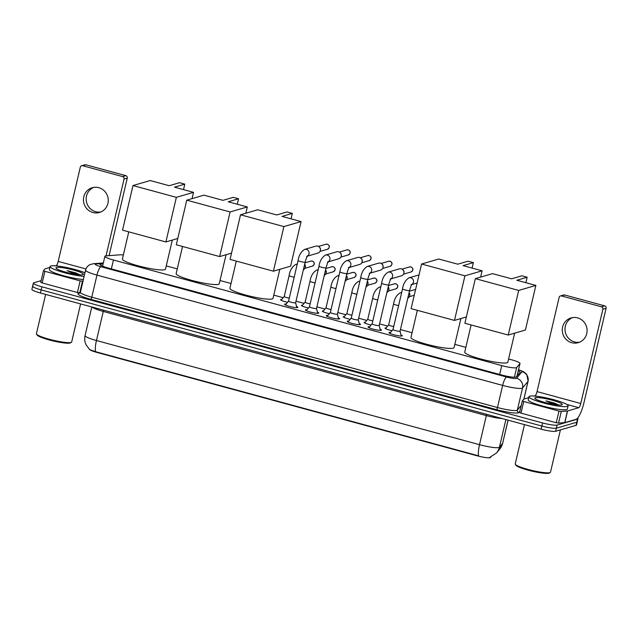 <?xml version="1.0" encoding="UTF-8"?>
<svg xmlns="http://www.w3.org/2000/svg" width="638" height="638" viewBox="0 0 638 638"><rect width="100%" height="100%" fill="white"/><g stroke="black" fill="none" stroke-linecap="round" stroke-linejoin="round"><path stroke-width="0.96" d="M392.011 330.691A6.436 0.909 -166.8 0 1 385.009 328.123A6.436 0.909 -166.8 0 1 385.248 327.956A6.436 0.909 -166.8 0 1 386.142 327.884M371.125 325.005A6.436 0.909 -166.8 0 1 364.123 322.445A6.436 0.909 -166.8 0 1 364.362 322.278A6.436 0.909 -166.8 0 1 365.255 322.206M350.238 319.327A6.436 0.909 -166.8 0 1 343.236 316.767A6.436 0.909 -166.8 0 1 343.475 316.6A6.436 0.909 -166.8 0 1 344.361 316.52M329.344 313.649A6.436 0.909 -166.8 0 1 322.349 311.089A6.436 0.909 -166.8 0 1 322.589 310.913A6.436 0.909 -166.8 0 1 323.474 310.842M308.457 307.971A6.436 0.909 -166.8 0 1 301.463 305.411A6.436 0.909 -166.8 0 1 301.702 305.235A6.436 0.909 -166.8 0 1 302.587 305.163M287.571 302.292A6.436 0.909 -166.8 0 1 280.576 299.724A6.436 0.909 -166.8 0 1 280.816 299.557A6.436 0.909 -166.8 0 1 281.701 299.485M400.967 334.846A6.851 0.965 -166.8 0 1 402.299 335.779A6.851 0.965 -166.8 0 1 402.044 335.963A6.851 0.965 -166.8 0 1 394.595 334.958A6.851 0.965 -166.8 0 1 388.957 332.653A6.851 0.965 -166.8 0 1 389.212 332.47A6.851 0.965 -166.8 0 1 390.568 332.406M380.081 329.168A6.851 0.965 -166.8 0 1 381.412 330.101A6.851 0.965 -166.8 0 1 381.157 330.285A6.851 0.965 -166.8 0 1 373.709 329.28A6.851 0.965 -166.8 0 1 368.07 326.975A6.851 0.965 -166.8 0 1 368.325 326.792A6.851 0.965 -166.8 0 1 369.673 326.728M359.194 323.49A6.851 0.965 -166.8 0 1 360.518 324.423A6.851 0.965 -166.8 0 1 360.271 324.598A6.851 0.965 -166.8 0 1 352.822 323.602A6.851 0.965 -166.8 0 1 347.184 321.289A6.851 0.965 -166.8 0 1 347.439 321.113A6.851 0.965 -166.8 0 1 348.787 321.05M338.307 317.812A6.851 0.965 -166.8 0 1 339.631 318.737A6.851 0.965 -166.8 0 1 339.384 318.92A6.851 0.965 -166.8 0 1 331.935 317.915A6.851 0.965 -166.8 0 1 326.297 315.611A6.851 0.965 -166.8 0 1 326.544 315.435A6.851 0.965 -166.8 0 1 327.9 315.371M317.421 312.126A6.851 0.965 -166.8 0 1 318.745 313.059A6.851 0.965 -166.8 0 1 318.498 313.242A6.851 0.965 -166.8 0 1 311.049 312.237A6.851 0.965 -166.8 0 1 305.411 309.932A6.851 0.965 -166.8 0 1 305.658 309.749A6.851 0.965 -166.8 0 1 307.014 309.685M296.526 306.447A6.851 0.965 -166.8 0 1 297.858 307.38A6.851 0.965 -166.8 0 1 297.611 307.564A6.851 0.965 -166.8 0 1 290.162 306.559A6.851 0.965 -166.8 0 1 284.524 304.254A6.851 0.965 -166.8 0 1 284.771 304.071A6.851 0.965 -166.8 0 1 286.127 304.007M123.341 254.969A12.074 1.699 13.2 0 0 119.984 254.817L106.075 255.878A12.074 1.699 13.2 0 0 105.35 255.99A12.074 1.699 13.2 0 0 104.903 256.309A12.074 1.699 13.2 0 0 113.436 260.009L501.763 365.598A12.074 1.699 13.2 0 0 516.684 367.528L519.954 363.572A12.074 1.699 13.2 0 0 520.01 363.461A12.074 1.699 13.2 0 0 511.477 359.768L508.59 358.987M89.312 349.265A10.862 1.531 13.2 0 0 96.968 352.423L477.009 455.763A10.862 1.531 13.2 0 0 490.439 457.502L490.789 457.079M465.852 347.359L454.83 344.361M412.084 332.741L400.433 329.575M387.641 326.098L379.546 323.897M366.754 320.412L358.66 318.21M345.868 314.733L337.773 312.532M324.981 309.055L316.887 306.854M304.095 303.377L296 301.176M283.208 297.699L273.782 295.131M231.036 283.511L220.014 280.513M177.268 268.893L166.247 265.894M95.564 351.69A14.084 3.373 105.2 0 1 96.458 340.525A16.094 2.265 13.2 0 1 85.077 335.596C84.368 338.754 84.679 341.809 86.01 344.759L89.751 349.656L95.564 351.69L478.628 455.851A14.084 3.373 -74.8 0 1 479.513 444.686A16.094 2.265 13.2 0 0 498.892 447.533A16.094 2.265 13.2 0 0 499.41 447.254L502.592 443.394A16.094 2.265 13.2 0 0 502.672 443.25L508.087 420.163M489.617 457.47L496.611 452.884A14.084 13.908 -140.4 0 0 499.41 447.254L505.902 419.565M577.55 418.201A12.074 1.699 -166.8 0 1 577.956 418.807L577.223 421.909A12.074 1.699 -166.8 0 1 576.784 422.228L556.384 428.178A12.074 1.699 -166.8 0 1 541.853 426.04L41.159 289.899A12.074 1.699 -166.8 0 1 32.626 286.199L31.9 289.301A12.074 1.699 -166.8 0 0 40.433 293.001L541.128 429.151A12.074 1.699 -166.8 0 0 555.658 431.28L576.05 425.331A12.074 1.699 -166.8 0 0 576.497 425.012L577.223 421.909A12.074 1.699 -166.8 0 1 576.784 422.228L556.384 428.178A12.074 1.699 -166.8 0 1 541.853 426.04L41.159 289.899A12.074 1.699 -166.8 0 1 32.626 286.199A12.074 1.699 -166.8 0 1 33.072 285.88M103.141 263.829L101.171 263.98A12.074 1.699 13.2 0 0 100.437 264.1A12.074 1.699 13.2 0 0 99.991 264.419A12.074 1.699 13.2 0 0 108.524 268.112L501.388 374.937A12.074 1.699 13.2 0 0 516.301 376.867L520.066 372.321A12.074 1.699 13.2 0 0 520.122 372.209A12.074 1.699 13.2 0 0 518.287 370.798M577.956 418.807A12.074 1.699 -166.8 0 1 577.51 419.126L557.11 425.075A12.074 1.699 -166.8 0 1 542.579 422.938L41.893 286.797A12.074 1.699 -166.8 0 1 33.359 283.097A12.074 1.699 -166.8 0 1 33.798 282.778L41.151 280.632M517.562 373.9A12.074 1.699 -166.8 0 1 518.407 374.323M100.804 211.983A12.88 12.369 73.7 0 1 95.668 211.712A12.88 12.369 73.7 0 1 86.218 200.133A12.88 12.369 73.7 0 1 93.634 187.42M98.762 187.684A12.88 12.369 -106.3 0 0 92.247 187.732A12.88 12.369 -106.3 0 0 83.45 200.196A12.88 12.369 -106.3 0 0 92.941 212.51A12.88 12.369 -106.3 0 0 99.464 212.462A12.88 12.369 -106.3 0 0 108.261 200.005A12.88 12.369 -106.3 0 0 98.762 187.684M80.133 292.866L77.429 292.523L80.157 280.887L44.907 271.302L42.172 282.937L40.752 282.323L43.48 270.703M77.429 292.523L42.172 282.937M81.64 165.736L84.862 164.795A2.01 1.93 73.7 0 1 85.883 164.787L82.661 165.728A2.01 1.93 -106.3 0 0 80.316 167.156L58.21 261.413A4.027 0.965 -74.8 0 1 56.232 265.607L55.426 265.839M125.846 175.657A2.01 1.93 73.7 0 1 127.273 178.106L124.051 179.047A2.01 1.93 -106.3 0 0 122.624 176.59L125.846 175.657L85.883 164.787M109.09 255.647L127.273 178.106M122.624 176.59L82.661 165.728M124.051 179.047L106.036 255.878M49.892 267.458L44.939 268.917L43.48 270.687L44.907 271.302M80.157 280.887L82.996 281.222M80.603 303.919L71.679 341.96A18.111 2.552 -166.8 0 1 71.416 342.271L70.467 342.853A17.306 2.44 -166.8 0 1 70.084 343.013A17.306 2.44 -166.8 0 1 52.46 340.772A17.306 2.44 -166.8 0 1 37.116 335.03L36.518 334.089A18.111 2.552 -166.8 0 1 36.422 333.69L45.633 294.413M71.416 342.271A18.111 2.552 -166.8 0 1 71.017 342.439A18.111 2.552 -166.8 0 1 52.571 340.102A18.111 2.552 -166.8 0 1 36.518 334.089M84.128 276.39A20.121 2.839 -166.8 0 1 62.277 272.099A20.121 2.839 -166.8 0 1 50.107 266.517A20.121 2.839 -166.8 0 1 50.849 265.982A20.121 2.839 -166.8 0 1 65.81 267.362A20.121 2.839 -166.8 0 1 84.974 272.793M83.403 279.5A20.121 2.839 -166.8 0 1 61.551 275.201A20.121 2.839 -166.8 0 1 49.381 269.619L50.107 266.517M79.87 274.811L75.914 272.936L67.134 270.656L75.3 274.252M56.503 267.521A14.084 1.986 -166.8 0 1 72.78 269.834A14.084 1.986 -166.8 0 1 83.211 274.571A14.084 1.986 -166.8 0 1 82.892 274.699A14.084 1.986 -166.8 0 1 68.553 272.873A14.084 1.986 -166.8 0 1 56.064 268.199A14.084 1.986 -166.8 0 1 56.503 267.521M79.806 274.811L75.914 272.936M78.681 274.715L67.134 270.656M172.308 240.079L165.497 269.116A22.131 3.118 -166.8 0 1 164.684 269.707A22.131 3.118 -166.8 0 1 140.615 266.461A22.131 3.118 -166.8 0 1 122.4 259.012L128.764 231.857M174.493 187.149L184.797 184.143L179.517 182.707L169.214 185.714L150.177 180.538L132.999 185.554L176.359 197.341L193.529 192.333L174.493 187.149M183.082 189.486L183.577 189.342L184.797 184.143M193.529 192.333L192.054 198.625M176.359 197.341L165.896 241.954L177.779 238.484M165.896 241.954L122.536 230.159L132.999 185.554M226.067 254.698L219.257 283.743A22.131 3.118 -166.8 0 1 218.443 284.325A22.131 3.118 -166.8 0 1 194.375 281.079A22.131 3.118 -166.8 0 1 176.16 273.63L182.532 246.475M228.26 201.775L238.564 198.761L233.285 197.325L222.981 200.34L203.937 195.156L186.767 200.172L230.119 211.96L247.297 206.951L228.26 201.775M236.842 204.104L237.344 203.961L238.564 198.761M247.297 206.951L245.821 213.251M230.119 211.96L219.655 256.572L231.538 253.103M219.655 256.572L176.303 244.777L186.767 200.172M279.835 269.316L273.024 298.361A22.131 3.118 -166.8 0 1 272.211 298.943A22.131 3.118 -166.8 0 1 248.142 295.705A22.131 3.118 -166.8 0 1 229.927 288.248L236.291 261.094M282.02 216.394L292.324 213.387L287.044 211.952L276.74 214.958L257.704 209.782L240.526 214.791L283.886 226.586L301.064 221.569L282.02 216.394M290.609 218.73L291.103 218.579L292.324 213.387M301.064 221.569L290.601 266.174L273.423 271.19L230.063 259.403L240.526 214.791M283.886 226.586L273.423 271.19M460.883 318.545L454.073 347.59A22.131 3.118 -166.8 0 1 453.259 348.173A22.131 3.118 -166.8 0 1 429.191 344.935A22.131 3.118 -166.8 0 1 410.976 337.478L417.34 310.323M463.068 265.623L473.372 262.617L468.101 261.181L457.789 264.188L438.753 259.012L421.574 264.02L464.935 275.815L482.113 270.799L463.068 265.623M471.657 267.96L472.16 267.808L473.372 262.617M482.113 270.799L480.629 277.099M464.935 275.815L454.471 320.42L466.354 316.95M454.471 320.42L411.111 308.632L421.574 264.02M514.651 333.172L507.832 362.209A22.131 3.118 -166.8 0 1 507.027 362.791A22.131 3.118 -166.8 0 1 482.95 359.553A22.131 3.118 -166.8 0 1 464.735 352.104L471.107 324.941M516.836 280.241L527.14 277.235L521.86 275.799L511.556 278.806L492.512 273.63L475.342 278.639L518.702 290.434L535.872 285.417L516.836 280.241M525.425 282.578L525.919 282.435L527.14 277.235M535.872 285.417L525.409 330.029L508.239 335.038L464.879 323.251L475.342 278.639M518.702 290.434L508.239 335.038M285.338 304.948L288.575 301.096A3.621 0.51 13.2 0 0 288.575 301.112A3.621 0.51 13.2 0 0 291.558 302.332A3.621 0.51 13.2 0 0 295.498 302.859A3.621 0.51 13.2 0 0 295.625 302.763A3.621 0.51 13.2 0 0 295.625 302.731L296.822 307.644M307.476 255.99A3.621 3.477 73.7 0 0 304.589 249.426L315.898 246.124A3.621 3.477 73.7 0 1 320.316 250.511A3.621 3.477 73.7 0 1 320.308 250.527A3.621 3.477 73.7 0 1 317.931 253.079L307.364 256.165M319.295 247.01L319.702 247.416A2.616 2.512 73.7 0 1 320.443 249.944A2.616 2.512 73.7 0 1 320.443 249.952L320.316 250.511M306.224 310.626L309.462 306.774A3.621 0.51 13.2 0 0 309.462 306.79A3.621 0.51 13.2 0 0 312.445 308.01A3.621 0.51 13.2 0 0 316.384 308.537A3.621 0.51 13.2 0 0 316.512 308.441A3.621 0.51 13.2 0 0 316.512 308.409M328.363 261.668A3.621 3.477 73.7 0 0 325.476 255.104L336.792 251.803A3.621 3.477 73.7 0 1 341.202 256.189A3.621 3.477 73.7 0 1 338.818 258.757L328.251 261.843M341.202 256.189A3.621 3.477 73.7 0 1 341.194 256.205L341.33 255.623A2.616 2.512 73.7 0 1 341.33 255.631A2.616 2.512 73.7 0 0 340.596 253.095L340.182 252.688M330.364 312.437A3.621 0.51 13.2 0 0 330.348 312.468A3.621 0.51 13.2 0 0 333.331 313.689A3.621 0.51 13.2 0 0 337.271 314.223A3.621 0.51 13.2 0 0 337.398 314.127A3.621 0.51 13.2 0 0 337.398 314.087M349.257 267.346A3.621 3.477 73.7 0 0 346.362 260.782L357.679 257.481A3.621 3.477 73.7 0 1 362.089 261.867A3.621 3.477 73.7 0 1 362.081 261.883A3.621 3.477 73.7 0 1 359.704 264.435L349.138 267.521M361.068 258.366L361.483 258.773A2.616 2.512 73.7 0 1 362.217 261.301A2.616 2.512 73.7 0 1 362.217 261.309L362.089 261.867M347.997 321.991L351.243 318.131A3.621 0.51 13.2 0 0 351.235 318.147A3.621 0.51 13.2 0 0 354.218 319.367A3.621 0.51 13.2 0 0 358.157 319.901A3.621 0.51 13.2 0 0 358.285 319.805A3.621 0.51 13.2 0 0 358.285 319.766M370.144 273.024A3.621 3.477 73.7 0 0 367.249 266.469L378.565 263.159A3.621 3.477 73.7 0 1 382.975 267.545A3.621 3.477 73.7 0 1 380.591 270.113L370.024 273.2M382.975 267.545A3.621 3.477 73.7 0 1 382.967 267.561L383.103 266.979A2.616 2.512 73.7 0 1 383.103 266.995M381.955 264.044L382.369 264.451A2.616 2.512 73.7 0 1 383.103 266.979M372.137 323.793A3.621 0.51 13.2 0 0 372.121 323.833A3.621 0.51 13.2 0 0 375.104 325.053A3.621 0.51 13.2 0 0 379.044 325.579A3.621 0.51 13.2 0 0 379.179 325.484A3.621 0.51 13.2 0 0 379.179 325.444L380.368 330.364M391.03 278.71A3.621 3.477 73.7 0 0 388.135 272.147L399.452 268.845A3.621 3.477 73.7 0 1 403.862 273.224A3.621 3.477 73.7 0 1 401.477 275.799L390.911 278.878M403.862 273.224A3.621 3.477 73.7 0 1 403.862 273.239L403.99 272.657A2.616 2.512 73.7 0 1 403.99 272.673A2.616 2.512 73.7 0 0 403.256 270.137L402.841 269.73M393.032 329.479A3.621 0.51 13.2 0 0 393.008 329.511A3.621 0.51 13.2 0 0 395.991 330.731A3.621 0.51 13.2 0 0 399.93 331.258A3.621 0.51 13.2 0 0 400.066 331.162A3.621 0.51 13.2 0 0 400.066 331.13M281.071 300.235L284.229 296.471A3.621 0.51 13.2 0 0 284.229 296.495A3.621 0.51 13.2 0 0 289.269 298.137M304.637 264.355A3.621 3.477 73.7 0 1 305.251 267.37A3.621 3.477 73.7 0 1 305.243 267.386A3.621 3.477 73.7 0 1 303.369 269.746M304.653 264.291A2.616 2.512 73.7 0 1 305.379 266.804A2.616 2.512 73.7 0 1 305.379 266.82L305.251 267.37M305.131 302.141A3.621 0.51 13.2 0 0 305.116 302.173A3.621 0.51 13.2 0 0 310.156 303.824M325.524 270.034A3.621 3.477 73.7 0 1 324.256 275.433M326.138 273.048A3.621 3.477 73.7 0 1 326.13 273.064L326.265 272.49A2.616 2.512 73.7 0 1 326.265 272.498A2.616 2.512 73.7 0 0 325.539 269.97M322.844 311.591L326.01 307.835A3.621 0.51 13.2 0 0 326.002 307.851A3.621 0.51 13.2 0 0 331.042 309.502M346.41 275.712A3.621 3.477 73.7 0 1 347.024 278.734A3.621 3.477 73.7 0 1 347.016 278.75A3.621 3.477 73.7 0 1 345.142 281.111M346.426 275.648A2.616 2.512 73.7 0 1 347.152 278.168A2.616 2.512 73.7 0 1 347.152 278.176L347.024 278.734M343.73 317.277L346.897 313.513A3.621 0.51 13.2 0 0 346.889 313.529A3.621 0.51 13.2 0 0 351.937 315.18M367.297 281.39A3.621 3.477 73.7 0 1 367.911 284.412A3.621 3.477 73.7 0 1 367.903 284.428A3.621 3.477 73.7 0 1 366.029 286.789M367.313 281.326A2.616 2.512 73.7 0 1 368.038 283.846A2.616 2.512 73.7 0 1 368.038 283.854M367.791 319.175A3.621 0.51 13.2 0 0 367.775 319.207A3.621 0.51 13.2 0 0 372.823 320.858M388.183 287.068A3.621 3.477 73.7 0 1 386.923 292.467M388.797 290.091A3.621 3.477 73.7 0 1 388.797 290.107L388.925 289.524A2.616 2.512 73.7 0 1 388.925 289.54A2.616 2.512 73.7 0 0 388.199 287.012M388.686 324.854A3.621 0.51 13.2 0 0 388.662 324.894A3.621 0.51 13.2 0 0 393.71 326.536M409.07 292.754A3.621 3.477 73.7 0 1 409.684 295.769A3.621 3.477 73.7 0 1 409.684 295.785A3.621 3.477 73.7 0 1 407.81 298.145M409.086 292.69A2.616 2.512 73.7 0 1 409.811 295.203A2.616 2.512 73.7 0 1 409.811 295.219M579.623 342.183A12.88 12.369 73.7 0 1 574.495 341.92A12.88 12.369 73.7 0 1 565.037 330.34A12.88 12.369 73.7 0 1 572.461 317.62M577.589 317.884A12.88 12.369 -106.3 0 0 571.074 317.939A12.88 12.369 -106.3 0 0 562.277 330.396A12.88 12.369 -106.3 0 0 571.768 342.71A12.88 12.369 -106.3 0 0 578.291 342.662A12.88 12.369 -106.3 0 0 587.088 330.205A12.88 12.369 -106.3 0 0 577.589 317.884M558.984 411.087L561.28 411.462L567.565 410.976L564.837 422.611L558.553 423.098L556.256 422.723L558.984 411.087L523.726 401.501L520.999 413.137L519.579 412.523L522.307 400.903L523.726 401.501M556.256 422.723L520.999 413.137M564.837 422.611L576.058 419.333A16.094 3.852 105.2 0 0 583.993 402.562L606.1 308.306L602.878 309.247L580.771 403.503A4.027 0.965 -74.8 0 1 578.786 407.698L567.565 410.976M560.467 295.936L563.689 294.995A2.01 1.93 73.7 0 1 564.702 294.987L561.488 295.928A2.01 1.93 -106.3 0 0 559.143 297.356L537.036 391.612A4.027 0.965 -74.8 0 1 535.051 395.807L534.253 396.038M602.878 309.247A2.01 1.93 -106.3 0 0 601.451 306.798L604.672 305.857L564.702 294.987M604.672 305.857A2.01 1.93 73.7 0 1 606.1 308.306M601.451 306.798L561.488 295.928M528.711 397.657L523.766 399.117L522.315 400.871L519.579 412.523M560.419 429.892L550.506 472.168A18.111 2.552 -166.8 0 1 550.243 472.479L549.294 473.053A17.306 2.44 -166.8 0 1 548.903 473.213A17.306 2.44 -166.8 0 1 531.287 470.972A17.306 2.44 -166.8 0 1 515.943 465.23L515.345 464.289A18.111 2.552 -166.8 0 1 515.249 463.89L524.46 424.613M550.243 472.479A18.111 2.552 -166.8 0 1 549.844 472.638A18.111 2.552 -166.8 0 1 531.398 470.302A18.111 2.552 -166.8 0 1 515.345 464.289M567.373 406.438A20.121 2.839 -166.8 0 1 545.498 403.495A20.121 2.839 -166.8 0 1 528.934 396.716A20.121 2.839 -166.8 0 1 529.676 396.182A20.121 2.839 -166.8 0 1 551.551 399.133A20.121 2.839 -166.8 0 1 568.115 405.904A20.121 2.839 -166.8 0 1 567.373 406.438M568.115 405.904L567.389 409.006A20.121 2.839 -166.8 0 1 566.648 409.54A20.121 2.839 -166.8 0 1 544.764 406.597A20.121 2.839 -166.8 0 1 528.208 399.819L528.934 396.716M558.697 405.018L554.733 403.144L545.961 400.855L554.127 404.46M535.33 397.721A14.084 1.986 -166.8 0 1 551.607 400.034A14.084 1.986 -166.8 0 1 562.03 404.771A14.084 1.986 -166.8 0 1 561.719 404.899A14.084 1.986 -166.8 0 1 547.372 403.08A14.084 1.986 -166.8 0 1 534.883 398.399A14.084 1.986 -166.8 0 1 535.33 397.721M558.625 405.01L554.733 403.144M557.508 404.915L545.961 400.855M111.355 268.885L113.436 260.009M517.043 375.965L519.954 363.572M514.411 377.217L516.684 367.528M499.682 374.474L501.763 365.598M486.579 414.317A4.027 0.965 -74.8 0 1 486.339 415.593L103.276 311.432A16.094 2.265 -166.8 0 1 92.159 307.061M502.218 418.568A16.094 2.265 -166.8 0 1 486.339 415.593L479.513 444.686L96.458 340.525L103.276 311.432A4.027 0.965 -74.8 0 0 103.523 310.156M502.672 443.25L499.801 449.032A14.084 13.908 -140.4 0 0 502.592 443.394L508.047 420.155M541.128 429.151L542.579 422.938M555.658 431.28L557.11 425.075M40.433 293.001L41.893 286.797M576.05 425.331L577.51 419.126M103.236 263.406L96.027 263.957A8.047 1.132 13.2 0 0 95.54 264.036A8.047 1.132 13.2 0 0 100.932 266.716L506.62 377.026A8.047 1.132 13.2 0 0 516.301 378.454A8.047 1.132 13.2 0 0 516.565 378.31L522.036 371.691A8.047 1.132 13.2 0 0 518.527 369.785M523.91 399.061L528.089 381.213A16.094 2.265 -166.8 0 1 528.017 381.357L522.538 387.976A16.094 2.265 -166.8 0 1 522.028 388.255A16.094 2.265 -166.8 0 1 502.648 385.408L96.968 275.098A16.094 2.265 -166.8 0 1 85.588 270.169L80.404 292.276A16.094 2.265 13.2 0 0 91.784 297.204L497.465 407.522A16.094 2.265 13.2 0 0 516.836 410.37A16.094 2.265 13.2 0 0 517.354 410.09L521.254 405.377M519.874 411.271L518.854 412.507A18.111 2.552 -166.8 0 1 496.476 409.62L90.787 299.302A2.01 0.478 105.2 0 0 91.784 297.204L96.968 275.098A8.047 1.93 -74.8 0 1 100.932 266.716M518.854 412.507A2.01 1.986 39.6 0 1 517.354 410.09L522.538 387.976A8.047 7.951 -140.4 0 0 516.565 378.31M90.787 299.302A18.111 2.552 -166.8 0 1 78.657 293.281A18.111 2.552 -166.8 0 1 79.75 293.105L79.933 293.089M506.62 377.026A8.047 1.93 -74.8 0 0 502.648 385.408L497.465 407.522A2.01 0.478 105.2 0 1 496.476 409.62M522.036 371.691A8.047 7.951 -140.4 0 1 528.017 381.357L523.862 399.069M96.027 263.957A8.047 7.281 -94.4 0 0 93.595 263.693L103.348 262.944M100.852 265.328L101.171 263.98M85.971 268.957L58.21 261.413M58.018 266.094L56.232 265.607M82.454 281.262L79.726 292.898M327.501 244.274A2.616 0.63 105.2 0 0 327.414 244.21L325.994 244.226A2.616 2.512 73.7 0 1 329.248 246.715A2.616 2.512 73.7 0 1 327.461 249.251L319.957 251.436M327.461 249.251C330.029 247.361 330.013 245.678 327.414 244.21A2.616 0.63 105.2 0 0 327.318 244.218M288.575 301.112L298.106 260.464A3.621 0.51 13.2 0 0 300.881 261.628A3.621 0.51 13.2 0 0 305.028 262.21A3.621 0.51 13.2 0 0 305.163 262.114C307.325 254.729 307.269 256.851 307.588 255.854L306.615 256.38M348.388 249.952A2.616 0.63 105.2 0 0 348.3 249.889L346.881 249.905A2.616 2.512 73.7 0 1 350.134 252.393A2.616 2.512 73.7 0 1 348.348 254.929L340.844 257.114M348.348 254.929C350.916 253.039 350.9 251.364 348.3 249.889A2.616 0.63 105.2 0 0 348.204 249.897M309.462 306.79L319 266.142A3.621 0.51 13.2 0 0 321.767 267.306A3.621 0.51 13.2 0 0 325.914 267.888A3.621 0.51 13.2 0 0 326.05 267.793C328.211 260.416 328.155 262.529 328.474 261.532L327.501 262.059M369.274 255.631A2.616 0.63 105.2 0 0 369.187 255.575L367.767 255.583A2.616 2.512 73.7 0 1 371.021 258.079A2.616 2.512 73.7 0 1 369.235 260.607L361.73 262.8M369.235 260.607C371.802 258.717 371.787 257.042 369.187 255.575A2.616 0.63 105.2 0 0 369.091 255.575M327.111 316.304L330.356 312.453L339.887 271.82A3.621 0.51 13.2 0 0 342.662 272.984A3.621 0.51 13.2 0 0 346.801 273.566A3.621 0.51 13.2 0 0 346.936 273.471C349.098 266.094 349.042 268.207 349.361 267.21L348.388 267.737M390.169 261.309A2.616 0.63 105.2 0 0 390.073 261.253L388.654 261.261A2.616 2.512 73.7 0 1 391.907 263.757A2.616 2.512 73.7 0 1 390.121 266.285L382.625 268.478M390.121 266.285C392.689 264.403 392.673 262.72 390.073 261.253A2.616 0.63 105.2 0 0 389.978 261.253M351.235 318.147L360.773 277.498A3.621 0.51 13.2 0 0 363.548 278.662A3.621 0.51 13.2 0 0 367.687 279.253A3.621 0.51 13.2 0 0 367.823 279.157C369.984 271.772 369.928 273.885 370.247 272.889L369.282 273.415M411.055 266.995A2.616 0.63 105.2 0 0 410.96 266.931L409.54 266.947A2.616 2.512 73.7 0 1 412.794 269.435A2.616 2.512 73.7 0 1 411.008 271.963L403.511 274.157M411.008 271.963C413.576 270.081 413.56 268.399 410.96 266.931A2.616 0.63 105.2 0 0 410.872 266.931M368.884 327.669L372.129 323.809L381.66 283.176A3.621 0.51 13.2 0 0 384.435 284.349A3.621 0.51 13.2 0 0 388.574 284.931A3.621 0.51 13.2 0 0 388.709 284.835C390.871 277.45 390.815 279.572 391.134 278.567L390.169 279.101M393.008 329.511L402.546 288.862A3.621 0.51 13.2 0 0 405.321 290.027A3.621 0.51 13.2 0 0 409.468 290.609A3.621 0.51 13.2 0 0 409.596 290.513C411.757 283.128 411.701 285.25 412.02 284.245L411.055 284.779M402.546 288.862C403.336 283.719 405.497 280.042 409.022 277.825A3.621 3.477 73.7 0 1 411.917 284.389M312.437 261.141A2.616 0.63 105.2 0 0 312.349 261.078L310.929 261.094A2.616 2.512 73.7 0 1 314.183 263.582A2.616 2.512 73.7 0 1 312.397 266.11L304.892 268.303M312.397 266.11C314.965 264.228 314.949 262.545 312.349 261.078A2.616 0.63 105.2 0 0 312.253 261.078M284.229 296.495L289.142 275.544A3.621 0.51 13.2 0 0 291.917 276.709A3.621 0.51 13.2 0 0 294.182 277.195M289.142 275.544C289.931 270.408 292.092 266.724 295.617 264.515A3.621 3.477 73.7 0 1 297.18 264.435M333.323 266.82A2.616 0.63 105.2 0 0 333.235 266.756L331.816 266.772A2.616 2.512 73.7 0 1 335.07 269.26A2.616 2.512 73.7 0 1 333.283 271.796L325.779 273.981M333.283 271.796C335.851 269.906 335.835 268.223 333.235 266.756A2.616 0.63 105.2 0 0 333.14 266.764M301.957 305.913L305.116 302.157L310.028 281.222A3.621 0.51 13.2 0 0 312.803 282.395A3.621 0.51 13.2 0 0 315.068 282.873M310.028 281.222C310.818 276.087 312.979 272.402 316.504 270.193A3.621 3.477 73.7 0 1 318.067 270.113M354.21 272.498A2.616 0.63 105.2 0 0 354.122 272.434L352.702 272.45A2.616 2.512 73.7 0 1 355.956 274.938A2.616 2.512 73.7 0 1 354.17 277.474L346.665 279.659M354.17 277.474C356.738 275.584 356.722 273.909 354.122 272.434A2.616 0.63 105.2 0 0 354.026 272.442M326.002 307.851L330.915 286.909A3.621 0.51 13.2 0 0 333.69 288.073A3.621 0.51 13.2 0 0 335.955 288.551M330.915 286.909C331.704 281.765 333.865 278.088 337.39 275.871A3.621 3.477 73.7 0 1 338.953 275.791M375.104 278.176A2.616 0.63 105.2 0 0 375.008 278.12L373.589 278.128A2.616 2.512 73.7 0 1 376.843 280.624A2.616 2.512 73.7 0 1 375.056 283.152L367.552 285.338M375.056 283.152C377.624 281.262 377.608 279.588 375.008 278.12A2.616 0.63 105.2 0 0 374.913 278.12M346.889 313.529L351.801 292.587A3.621 0.51 13.2 0 0 354.576 293.751A3.621 0.51 13.2 0 0 356.849 294.23M351.801 292.587C352.591 287.443 354.752 283.766 358.277 281.549A3.621 3.477 73.7 0 1 359.84 281.47M395.991 283.854A2.616 0.63 105.2 0 0 395.895 283.798L394.475 283.806A2.616 2.512 73.7 0 1 397.729 286.303A2.616 2.512 73.7 0 1 395.943 288.831L388.446 291.024M395.943 288.831C398.511 286.94 398.495 285.266 395.895 283.798A2.616 0.63 105.2 0 0 395.799 283.798M364.617 322.956L367.783 319.191L372.688 298.265A3.621 0.51 13.2 0 0 375.463 299.429A3.621 0.51 13.2 0 0 377.736 299.916M372.688 298.265C373.477 293.121 375.638 289.445 379.171 287.228A3.621 3.477 73.7 0 1 380.726 287.156M415.37 289.493A2.616 2.512 73.7 0 1 415.617 289.429L409.429 291.223M388.662 324.894L393.574 303.943A3.621 0.51 13.2 0 0 396.35 305.108A3.621 0.51 13.2 0 0 398.622 305.594M393.574 303.943C394.364 298.799 396.525 295.123 400.058 292.906A3.621 3.477 73.7 0 1 401.613 292.834M580.771 403.503L537.036 391.612M578.786 407.698L566.743 404.42M536.845 396.294L535.051 395.807M564.71 422.627L567.445 410.992M561.28 411.462L558.553 423.098M517.769 375.096L517.354 374.785M102.59 266.166L104.903 256.309M517.091 375.918L520.01 363.461M499.801 449.032L496.611 452.884M85.077 335.596L91.792 306.966M93.595 263.693L90.237 264.523C87.821 265.679 86.274 267.561 85.588 270.169M79.67 293.273L80.404 292.276M33.359 283.097L32.626 286.199M528.089 381.213L526.821 374.602L526.175 373.78L523.304 371.571L518.55 369.689M43.48 270.687L40.752 282.323M295.625 302.763L305.163 262.114M304.589 249.426C301.056 251.643 298.895 255.32 298.106 260.464M325.994 244.226L318.49 246.412M326.05 267.793L316.512 308.441L317.708 313.322M325.476 255.104C321.943 257.321 319.79 260.998 319 266.142M346.881 249.905L339.384 252.098M337.406 314.103L338.595 319M337.398 314.127L346.936 273.471M346.362 260.782C342.829 263 340.676 266.676 339.887 271.82M367.767 255.583L360.271 257.776M367.823 279.157L358.285 319.805L359.481 324.678M367.249 266.469C363.724 268.678 361.563 272.354 360.773 277.498M388.654 261.261L381.157 263.454M379.179 325.484L388.709 284.835M388.135 272.147C384.61 274.356 382.449 278.04 381.66 283.176M409.54 266.947L402.044 269.132M393.016 329.495L389.77 333.347M411.797 284.556L417.124 283.009M409.596 290.513L400.066 331.162L401.254 336.043M409.022 277.825L419.022 274.906M295.617 264.515L297.268 264.028M310.929 261.094L304.996 262.824M316.504 270.193L318.163 269.707M331.816 266.772L325.882 268.502M337.39 275.871L339.049 275.385M352.702 272.45L346.769 274.18M358.277 281.549L359.936 281.071M368.038 283.846L367.911 284.412M373.589 278.128L367.655 279.859M379.171 287.228L380.822 286.749M394.475 283.806L388.542 285.545M388.67 324.87L385.504 328.634M414.245 295.266L409.333 296.702M400.058 292.906L401.709 292.427M409.811 295.203L409.684 295.769"/></g></svg>
